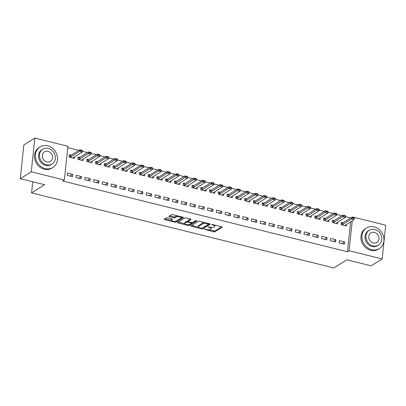 <?xml version="1.0" encoding="UTF-8"?>
<svg xmlns="http://www.w3.org/2000/svg" width="406" height="406" viewBox="0 0 406 406"><rect width="100%" height="100%" fill="white"/><g stroke="black" fill="none" stroke-linecap="round" stroke-linejoin="round"><path stroke-width="0.61" d="M204.218 229.212L213.693 231.806A0.954 0.315 -174 0 0 214.952 231.77L222.143 227.274A0.954 0.315 -174 0 0 222.229 227.157A0.954 0.315 -174 0 0 221.681 226.807L212.531 224.533L211.587 224.64L213.155 225.178A3.05 1.01 -174 0 1 214.916 226.299A3.05 1.01 -174 0 1 214.632 226.665L214.033 227.04A3.05 1.01 -174 0 1 210.003 227.157L207.933 226.888L209.44 227.502A3.05 1.01 -174 0 1 211.201 228.624A3.05 1.01 -174 0 1 210.917 228.989L210.318 229.365A3.05 1.01 -174 0 1 206.289 229.481L204.218 229.212M167.561 217.89A0.954 0.315 -174 0 0 166.298 217.926L164.283 219.189A0.954 0.315 -174 0 0 164.197 219.301A0.954 0.315 -174 0 0 164.745 219.651L174.905 222.173A0.954 0.315 -174 0 0 176.163 222.138L183.355 217.636A0.954 0.315 -174 0 0 183.441 217.525A0.954 0.315 -174 0 0 182.893 217.174L172.733 214.652A0.954 0.315 -174 0 0 171.474 214.688L169.038 216.21A0.954 0.315 -174 0 0 168.947 216.327A0.954 0.315 -174 0 0 169.5 216.677L173.844 217.758A0.954 0.315 -174 0 0 175.108 217.717L176.316 216.961A2.553 0.842 -174 0 1 179.208 216.768A2.553 0.842 -174 0 1 181.157 217.804A2.553 0.842 -174 0 1 180.919 218.108L176.189 221.072A2.553 0.842 -174 0 1 173.296 221.265A2.553 0.842 -174 0 1 171.347 220.23A2.553 0.842 -174 0 1 171.581 219.925L172.367 219.433A0.954 0.315 -174 0 0 172.459 219.316A0.954 0.315 -174 0 0 171.911 218.966L167.561 217.89M64.356 180.02L31.287 171.804L34.835 138.06L67.903 146.272L64.356 180.02L62.727 181.035L347.455 251.756L349.084 250.735L352.23 220.798M352.032 217.362L352.631 216.987L385.7 225.203L382.153 258.947L371.165 265.823L346.866 259.789L333.844 267.94L31.577 192.87L44.599 184.72L20.3 178.681L31.287 171.804M382.153 258.947L349.084 250.735M191.059 225.837A0.954 0.315 -174 0 0 190.972 225.949A0.954 0.315 -174 0 0 191.52 226.299L201.68 228.827A0.954 0.315 -174 0 0 202.939 228.786L210.13 224.29A0.954 0.315 -174 0 0 210.217 224.173A0.954 0.315 -174 0 0 209.669 223.823L199.508 221.3A0.954 0.315 -174 0 0 198.25 221.336L191.059 225.837M188.293 225.497L178.132 222.975A0.954 0.315 -174 0 1 177.584 222.625A0.954 0.315 -174 0 1 177.671 222.513L184.862 218.012A0.954 0.315 -174 0 1 186.121 217.976L190.47 219.057A0.954 0.315 -174 0 1 191.018 219.407A0.954 0.315 -174 0 1 190.932 219.519L188.014 221.346A0.954 0.315 -174 0 0 187.927 221.458A0.954 0.315 -174 0 0 188.475 221.808L191.363 222.524A0.954 0.315 -174 0 0 192.622 222.488L195.656 220.59L196.864 220.889L189.551 225.462A0.954 0.315 -174 0 1 188.293 225.497L188.379 224.68M32.739 181.771L31.577 192.87M81.23 178.848L81.469 176.569L76.206 175.26L75.968 177.539L81.23 178.848M79.784 157.432L78.125 157.02L77.886 159.299L83.149 160.609L83.311 159.056M98.775 183.202L99.013 180.924L93.75 179.619L93.512 181.898L98.775 183.202M97.323 161.786L95.669 161.375L95.43 163.659L100.693 164.963L100.855 163.415M116.319 187.562L116.558 185.283L111.295 183.974L111.056 186.252L116.319 187.562M114.868 166.145L113.213 165.734L112.969 168.013L118.232 169.322L118.4 167.769M133.858 191.921L134.102 189.638L128.839 188.333L128.595 190.612L133.858 191.921M132.412 170.5L130.752 170.089L130.514 172.372L135.777 173.677L135.939 172.129M151.402 196.276L151.641 193.997L146.378 192.688L146.14 194.971L151.402 196.276M149.956 174.859L148.297 174.448L148.058 176.727L153.321 178.036L153.483 176.483M168.947 200.635L169.185 198.351L163.922 197.047L163.684 199.326L168.947 200.635M167.495 179.213L165.841 178.802L165.602 181.086L170.865 182.39L171.027 180.843M186.491 204.989L186.73 202.711L181.467 201.401L181.228 203.685L186.491 204.989M185.04 183.573L183.385 183.162L183.147 185.44L188.409 186.75L188.572 185.197M204.035 209.349L204.274 207.065L199.011 205.761L198.773 208.039L204.035 209.349M202.584 187.932L200.929 187.516L200.686 189.8L205.949 191.104L206.116 189.556M221.575 213.703L221.818 211.424L216.555 210.115L216.312 212.399L221.575 213.703M220.128 192.287L218.469 191.876L218.23 194.154L223.493 195.464L223.655 193.911M239.119 218.063L239.357 215.784L234.095 214.475L233.856 216.753L239.119 218.063M237.672 196.646L236.013 196.235L235.774 198.514L241.037 199.818L241.2 198.27M256.663 222.417L256.902 220.138L251.639 218.829L251.4 221.113L256.663 222.417M255.212 201L253.557 200.589L253.319 202.868L258.581 204.177L258.744 202.624M274.207 226.776L274.446 224.498L269.183 223.188L268.945 225.467L274.207 226.776M272.756 205.36L271.101 204.949L270.863 207.227L276.126 208.532L276.288 206.984M291.752 231.131L291.99 228.852L286.727 227.548L286.489 229.826L291.752 231.131M290.3 209.714L288.646 209.303L288.402 211.582L293.665 212.891L293.832 211.343M309.291 235.49L309.534 233.211L304.272 231.902L304.028 234.181L309.291 235.49M307.844 214.074L306.185 213.663L305.946 215.941L311.209 217.251L311.372 215.698M326.835 239.85L327.074 237.566L321.811 236.262L321.572 238.54L326.835 239.85M325.389 218.428L323.729 218.017L323.491 220.301L328.753 221.605L328.916 220.057M344.379 244.204L344.618 241.925L339.355 240.616L339.117 242.895L344.379 244.204M342.928 222.787L341.273 222.376L341.035 224.655L346.298 225.964L346.46 224.411M347.455 251.756L350.601 221.818M350.693 217.931L345.486 216.637M341.918 215.748L336.716 214.459M333.148 213.571L327.947 212.282M324.379 211.394L319.172 210.1M315.604 209.217L310.402 207.923M306.834 207.035L301.633 205.746M298.06 204.857L292.858 203.563M289.29 202.68L284.088 201.386M280.521 200.503L275.314 199.209M271.746 198.321L266.544 197.032M262.976 196.144L257.774 194.85M254.202 193.966L249 192.672M245.432 191.784L240.23 190.495M236.662 189.607L231.456 188.318M227.888 187.43L222.686 186.136M219.118 185.253L213.916 183.959M210.344 183.07L205.142 181.781M201.574 180.893L196.372 179.599M192.804 178.716L187.597 177.422M184.03 176.539L178.828 175.245M175.26 174.357L170.058 173.068M166.485 172.18L161.284 170.885M157.716 170.002L152.514 168.708M148.946 167.82L143.739 166.531M140.171 165.643L134.97 164.354M131.402 163.466L126.2 162.172M122.627 161.289L117.425 159.994M113.858 159.106L108.656 157.817M105.088 156.929L99.881 155.635M96.313 154.752L91.111 153.458M87.544 152.575L82.342 151.281M78.769 150.393L67.756 147.657M334.158 220.61L332.504 220.199L332.26 222.478L337.523 223.782L337.69 222.234M335.61 242.027L335.848 239.743L330.585 238.439L330.347 240.717L335.61 242.027M316.614 216.251L314.96 215.84L314.721 218.118L319.984 219.428L320.146 217.875M318.065 237.667L318.304 235.389L313.041 234.079L312.803 236.363L318.065 237.667M299.07 211.896L297.415 211.48L297.177 213.764L302.44 215.068L302.602 213.52M300.521 233.313L300.76 231.029L295.497 229.725L295.258 232.004L300.521 233.313M281.531 207.537L279.871 207.126L279.632 209.405L284.895 210.714L285.058 209.161M282.977 228.954L283.215 226.675L277.953 225.366L277.714 227.649L282.977 228.954M263.986 203.178L262.327 202.767L262.088 205.05L267.351 206.355L267.513 204.807M265.433 224.599L265.676 222.315L260.413 221.011L260.17 223.29L265.433 224.599M246.442 198.823L244.788 198.412L244.544 200.691L249.807 202L249.974 200.447M247.893 220.24L248.132 217.961L242.869 216.652L242.631 218.935L247.893 220.24M228.898 194.464L227.243 194.053L227.005 196.337L232.268 197.641L232.43 196.093M230.349 215.885L230.588 213.602L225.325 212.297L225.086 214.576L230.349 215.885M211.353 190.109L209.699 189.698L209.46 191.977L214.723 193.286L214.886 191.733M212.805 211.526L213.043 209.247L207.781 207.938L207.542 210.217L212.805 211.526M193.814 185.75L192.155 185.339L191.916 187.618L197.179 188.927L197.341 187.379M195.261 207.167L195.499 204.888L190.236 203.584L189.998 205.862L195.261 207.167M176.27 181.396L174.61 180.985L174.372 183.263L179.635 184.573L179.797 183.02M177.716 202.812L177.96 200.534L172.697 199.224L172.454 201.503L177.716 202.812M158.726 177.036L157.071 176.625L156.828 178.904L162.09 180.213L162.258 178.66M160.177 198.453L160.416 196.174L155.153 194.87L154.914 197.149L160.177 198.453M141.181 172.682L139.527 172.271L139.288 174.55L144.551 175.854L144.714 174.306M142.633 194.098L142.871 191.82L137.609 190.51L137.37 192.789L142.633 194.098M123.637 168.323L121.983 167.911L121.744 170.19L127.007 171.499L127.169 169.947M125.089 189.739L125.327 187.46L120.064 186.151L119.826 188.435L125.089 189.739M106.098 163.968L104.438 163.552L104.2 165.836L109.463 167.14L109.625 165.592M107.544 185.385L107.783 183.101L102.52 181.797L102.282 184.075L107.544 185.385M88.554 159.609L86.894 159.198L86.656 161.476L91.918 162.786L92.081 161.233M90 181.025L90.244 178.747L84.981 177.437L84.737 179.721L90 181.025M71.009 155.249L69.355 154.838L69.111 157.122L74.374 158.426L74.542 156.878M72.461 176.671L72.699 174.387L67.437 173.083L67.198 175.362L72.461 176.671M20.3 178.681L23.847 144.937L34.835 138.06M352.575 217.499L352.631 216.987M344.618 241.925L341.943 243.6M335.848 239.743L333.169 241.423M327.074 237.566L324.399 239.241M318.304 235.389L315.629 237.063M309.534 233.211L306.855 234.886M300.76 231.029L298.085 232.704M291.99 228.852L289.311 230.527M283.215 226.675L280.541 228.35M274.446 224.498L271.771 226.172M265.676 222.315L262.997 223.99M256.902 220.138L254.227 221.813M248.132 217.961L245.452 219.636M239.357 215.784L236.683 217.459M230.588 213.602L227.913 215.276M221.818 211.424L219.138 213.099M213.043 209.247L210.369 210.922M204.274 207.065L201.594 208.74M195.499 204.888L192.825 206.563M186.73 202.711L184.055 204.385M177.96 200.534L175.28 202.208M169.185 198.351L166.511 200.026M160.416 196.174L157.741 197.849M151.641 193.997L148.966 195.672M142.871 191.82L140.197 193.495M134.102 189.638L131.422 191.312M125.327 187.46L122.653 189.135M116.558 185.283L113.883 186.958M107.783 183.101L105.108 184.776M99.013 180.924L96.339 182.599M90.244 178.747L87.564 180.421M81.469 176.569L78.794 178.244M72.699 174.387L70.025 176.062M211.201 228.624L211.298 227.71A3.05 1.01 -174 0 0 211.156 227.355M214.916 226.299L215.013 225.386A3.05 1.01 -174 0 0 214.947 225.137M209.004 229.705L213.789 230.897A0.954 0.315 -174 0 0 215.048 230.862L221.569 226.781M202.533 227.989A0.954 0.315 -174 0 0 203.036 227.878L209.557 223.797M191.728 225.416L198.351 227.061M201.295 228.238L202.173 228.213L208.486 224.264L206.913 223.63A3.05 1.01 -174 0 0 202.883 223.747L198.57 226.446A3.05 1.01 -174 0 0 198.285 226.812A3.05 1.01 -174 0 0 200.046 227.928L201.295 228.238M204.294 222.488A3.05 1.01 -174 0 0 202.98 222.833L202.883 223.747M198.285 226.812L198.382 225.898A3.05 1.01 -174 0 1 198.661 225.533L202.98 222.833M184.776 223.691L178.341 222.092M190.358 219.027L188.11 220.433A0.954 0.315 -174 0 0 188.024 220.544L187.927 221.458M196.108 220.509L189.648 224.554L189.551 225.462M184.989 223.239A2.553 0.842 -174 0 0 184.755 223.544A2.553 0.842 -174 0 0 186.704 224.579A2.553 0.842 -174 0 0 189.597 224.381L191.262 223.341A0.954 0.315 -174 0 0 191.353 223.224A0.954 0.315 -174 0 0 190.8 222.874L187.917 222.158A0.954 0.315 -174 0 0 186.658 222.194L184.989 223.239L185.085 222.326A2.553 0.842 -174 0 0 184.852 222.63L184.755 223.544M187.953 221.234A0.954 0.315 -174 0 0 186.755 221.28L186.658 222.194M185.085 222.326L186.755 221.28M188.709 224.645A0.954 0.315 -174 0 0 189.648 224.554M171.347 220.23L171.444 219.321A2.553 0.842 -174 0 1 171.677 219.012L171.794 218.941M181.157 217.804L181.249 216.89A2.553 0.842 -174 0 0 181.233 216.763M177.305 215.784A2.553 0.842 -174 0 0 176.412 216.053L176.316 216.961M169.708 215.794L173.941 216.845A0.954 0.315 -174 0 0 175.204 216.809L176.412 216.053M175.362 221.326A0.954 0.315 -174 0 0 176.26 221.224L182.781 217.144M164.953 218.768L171.362 220.356M341.172 223.341L342.603 222.955L342.431 224.599L341.649 224.807M352.834 217.804L352.809 218.073L354.123 218.403L354.154 218.129L351.723 217.286L354.352 217.941L354.179 219.58L351.55 218.925L351.723 217.286L342.765 222.889A0.969 0.32 6 0 1 342.603 222.955M352.809 218.073L342.593 224.528A0.969 0.32 6 0 1 342.431 224.599M344.998 225.64L345.146 225.269A0.969 0.32 6 0 1 345.227 225.183L354.179 219.58L354.123 218.403M332.402 221.158L333.828 220.778L333.656 222.417L332.879 222.63M344.065 215.622L344.034 215.896L345.349 216.225L345.379 215.951L342.948 215.109L345.582 215.759L345.41 217.403L342.776 216.748L342.948 215.109L333.996 220.712A0.969 0.32 6 0 1 333.828 220.778M344.034 215.896L333.823 222.351A0.969 0.32 6 0 1 333.656 222.417M336.229 223.462L336.371 223.092A0.969 0.32 6 0 1 336.452 223.006L345.41 217.403L345.349 216.225M323.628 218.981L325.059 218.601L324.886 220.24L324.105 220.453M335.29 213.444L335.265 213.718L336.579 214.043L336.61 213.769L334.179 212.927L336.807 213.581L336.635 215.226L334.006 214.571L334.179 212.927L325.226 218.529A0.969 0.32 6 0 1 325.059 218.601M335.265 213.718L325.054 220.174A0.969 0.32 6 0 1 324.886 220.24M327.454 221.285L327.601 220.915A0.969 0.32 6 0 1 327.683 220.828L336.635 215.226L336.579 214.043M374.154 226.883A12.144 10.561 58 0 0 366.511 227.984A12.144 10.561 58 0 0 362.289 239.824A12.144 10.561 58 0 0 371.759 249.685A12.144 10.561 58 0 0 379.397 248.579A12.144 10.561 58 0 0 383.619 236.739A12.144 10.561 58 0 0 374.154 226.883M366.511 227.984L365.491 228.624A12.144 10.561 58 0 0 361.269 240.459A12.144 10.561 58 0 0 370.739 250.319A12.144 10.561 58 0 0 378.382 249.213L379.397 248.579M378.529 245.107L377.595 245.696A8.744 7.602 -122 0 1 372.094 246.493A8.744 7.602 -122 0 1 365.273 239.393A8.744 7.602 -122 0 1 368.313 230.867L369.252 230.283A8.744 7.602 58 0 0 366.212 238.804A8.744 7.602 58 0 0 373.028 245.904A8.744 7.602 58 0 0 378.529 245.107A8.744 7.602 58 0 0 381.569 236.586A8.744 7.602 58 0 0 374.753 229.486A8.744 7.602 58 0 0 369.252 230.283M373.337 242.986A5.638 4.902 58 0 0 376.88 242.473A5.638 4.902 58 0 0 378.839 236.982A5.638 4.902 58 0 0 374.449 232.405A5.638 4.902 58 0 0 370.901 232.917A5.638 4.902 58 0 0 368.942 238.413A5.638 4.902 58 0 0 373.337 242.986M47.675 145.795A12.144 10.561 58 0 0 40.032 146.901A12.144 10.561 58 0 0 35.809 158.741A12.144 10.561 58 0 0 45.279 168.597A12.144 10.561 58 0 0 52.917 167.49A12.144 10.561 58 0 0 57.139 155.655A12.144 10.561 58 0 0 47.675 145.795M40.032 146.901L39.012 147.535A12.144 10.561 58 0 0 34.794 159.375A12.144 10.561 58 0 0 44.259 169.236A12.144 10.561 58 0 0 51.902 168.13L52.917 167.49M52.049 164.024L51.115 164.608A8.744 7.602 -122 0 1 45.614 165.404A8.744 7.602 -122 0 1 38.793 158.304A8.744 7.602 -122 0 1 41.833 149.784L42.772 149.2A8.744 7.602 58 0 0 39.732 157.721A8.744 7.602 58 0 0 46.548 164.821A8.744 7.602 58 0 0 52.049 164.024A8.744 7.602 58 0 0 55.089 155.498A8.744 7.602 58 0 0 48.273 148.403A8.744 7.602 58 0 0 42.772 149.2M46.857 161.903A5.638 4.902 58 0 0 50.4 161.39A5.638 4.902 58 0 0 52.359 155.894A5.638 4.902 58 0 0 47.969 151.321A5.638 4.902 58 0 0 44.421 151.834A5.638 4.902 58 0 0 42.463 157.325A5.638 4.902 58 0 0 46.857 161.903M314.858 216.804L316.289 216.418L316.117 218.063L315.335 218.271M326.52 211.267L326.49 211.541L327.809 211.866L327.835 211.592L325.404 210.75L328.038 211.404L327.865 213.043L325.231 212.394L325.404 210.75L316.452 216.352A0.969 0.32 6 0 1 316.289 216.418M326.49 211.541L316.279 217.997A0.969 0.32 6 0 1 316.117 218.063M318.685 219.103L318.827 218.738A0.969 0.32 6 0 1 318.913 218.646L327.865 213.043L327.809 211.866M317.751 209.085L317.72 209.359L319.035 209.689L319.065 209.415L316.634 208.572L319.263 209.227L319.091 210.866L316.462 210.212L316.634 208.572L307.682 214.175A0.969 0.32 6 0 1 307.515 214.241L306.094 214.627M317.72 209.359L307.509 215.814A0.969 0.32 6 0 1 307.342 215.885L306.566 216.093M309.91 216.926L310.057 216.555A0.969 0.32 6 0 1 310.138 216.469L319.091 210.866L319.035 209.689M297.314 212.445L298.745 212.064L298.572 213.703L297.791 213.916M308.976 206.908L308.951 207.182L310.265 207.512L310.296 207.238L307.865 206.39L310.494 207.045L310.321 208.689L307.692 208.034L307.865 206.39L298.907 211.998A0.969 0.32 6 0 1 298.745 212.064M308.951 207.182L298.735 213.637A0.969 0.32 6 0 1 298.572 213.703M301.14 214.749L301.288 214.378A0.969 0.32 6 0 1 301.369 214.292L310.321 208.689L310.265 207.512M300.176 205.005L301.491 205.329L301.521 205.055L300.207 204.731L298.917 205.857L299.09 204.213L301.724 204.868L301.551 206.507L298.917 205.857L289.965 211.46A0.969 0.32 6 0 1 289.803 211.526L289.021 211.739M300.207 204.731L299.09 204.213L290.138 209.816A0.969 0.32 6 0 1 289.975 209.887L288.544 210.272M292.371 212.566L292.513 212.201A0.969 0.32 6 0 1 292.594 212.115L301.551 206.507L301.491 205.329M291.432 202.553L291.406 202.827L292.721 203.152L292.751 202.878L290.32 202.036L292.949 202.69L292.777 204.33L290.148 203.675L290.32 202.036L281.368 207.639A0.969 0.32 6 0 1 281.201 207.705L279.775 208.09M291.406 202.827L281.196 209.283A0.969 0.32 6 0 1 281.028 209.349L280.247 209.557M283.596 210.389L283.743 210.024A0.969 0.32 6 0 1 283.824 209.932L292.777 204.33L292.721 203.152M271 205.913L272.431 205.527L272.259 207.172L271.477 207.38M282.662 200.371L282.632 200.645L283.951 200.975L283.977 200.701L281.546 199.859L284.18 200.508L284.007 202.152L281.373 201.498L281.546 199.859L272.593 205.461A0.969 0.32 6 0 1 272.431 205.527M282.632 200.645L272.421 207.101A0.969 0.32 6 0 1 272.259 207.172M274.826 208.212L274.969 207.842A0.969 0.32 6 0 1 275.055 207.755L284.007 202.152L283.951 200.975M262.225 203.731L263.656 203.35L263.484 204.989L262.707 205.203M273.893 198.194L273.862 198.468L275.177 198.793L275.207 198.524L272.776 197.676L275.405 198.331L275.232 199.975L272.604 199.321L272.776 197.676L263.824 203.284A0.969 0.32 6 0 1 263.656 203.35M273.862 198.468L263.651 204.923A0.969 0.32 6 0 1 263.484 204.989M266.052 206.035L266.199 205.664A0.969 0.32 6 0 1 266.28 205.578L275.232 199.975L275.177 198.793M265.118 196.017L265.093 196.291L266.407 196.616L266.438 196.342L264.007 195.499L266.635 196.154L266.463 197.793L263.834 197.143L264.007 195.499L255.049 201.102A0.969 0.32 6 0 1 254.887 201.168L253.461 201.554M265.093 196.291L254.877 202.746A0.969 0.32 6 0 1 254.714 202.812L253.933 203.025M257.282 203.853L257.429 203.487A0.969 0.32 6 0 1 257.511 203.401L266.463 197.793L266.407 196.616M244.686 199.376L246.117 198.991L245.945 200.635L245.163 200.843M256.348 193.84L256.318 194.114L257.632 194.438L257.663 194.164L255.232 193.322L257.866 193.977L257.693 195.616L255.059 194.961L255.232 193.322L246.28 198.925A0.969 0.32 6 0 1 246.117 198.991M256.318 194.114L246.107 200.569A0.969 0.32 6 0 1 245.945 200.635M248.513 201.675L248.655 201.31A0.969 0.32 6 0 1 248.736 201.219L257.693 195.616L257.632 194.438M235.911 197.194L237.343 196.814L237.17 198.453L236.388 198.666M247.574 191.657L247.548 191.931L248.863 192.261L248.893 191.987L246.462 191.145L249.091 191.794L248.919 193.439L246.29 192.784L246.462 191.145L237.51 196.748A0.969 0.32 6 0 1 237.343 196.814M247.548 191.931L237.337 198.387A0.969 0.32 6 0 1 237.17 198.453M239.738 199.498L239.885 199.128A0.969 0.32 6 0 1 239.966 199.041L248.919 193.439L248.863 192.261M238.774 189.754L240.093 190.079L240.119 189.805L238.804 189.48L237.515 190.607L237.688 188.963L240.322 189.617L240.149 191.262L237.515 190.607L228.563 196.21A0.969 0.32 6 0 1 228.4 196.276L227.619 196.489M238.804 189.48L237.688 188.963L228.735 194.565A0.969 0.32 6 0 1 228.573 194.636L227.142 195.022M230.968 197.321L231.11 196.951A0.969 0.32 6 0 1 231.197 196.864L240.149 191.262L240.093 190.079M218.367 192.84L219.798 192.454L219.626 194.098L218.849 194.307M230.035 187.303L230.004 187.577L231.318 187.902L231.349 187.628L228.918 186.785L231.547 187.44L231.374 189.079L228.745 188.43L228.918 186.785L219.966 192.388A0.969 0.32 6 0 1 219.798 192.454M230.004 187.577L219.793 194.032A0.969 0.32 6 0 1 219.626 194.098M222.194 195.139L222.341 194.773A0.969 0.32 6 0 1 222.422 194.682L231.374 189.079L231.318 187.902M209.597 190.663L211.029 190.277L210.856 191.921L210.075 192.129M221.26 185.126L221.234 185.395L222.549 185.725L222.579 185.451L220.148 184.608L222.777 185.263L222.605 186.902L219.976 186.247L220.148 184.608L211.191 190.211A0.969 0.32 6 0 1 211.029 190.277M221.234 185.395L211.018 191.85A0.969 0.32 6 0 1 210.856 191.921M213.424 192.962L213.571 192.591A0.969 0.32 6 0 1 213.652 192.505L222.605 186.902L222.549 185.725M212.49 182.944L212.46 183.218L213.774 183.548L213.805 183.273L211.374 182.426L214.008 183.081L213.835 184.725L211.201 184.07L211.374 182.426L202.421 188.034A0.969 0.32 6 0 1 202.259 188.1L200.833 188.485M212.46 183.218L202.249 189.673A0.969 0.32 6 0 1 202.086 189.739L201.305 189.952M204.654 190.784L204.797 190.414A0.969 0.32 6 0 1 204.878 190.328L213.835 184.725L213.774 183.548M192.053 186.303L193.484 185.923L193.312 187.562L192.53 187.775M203.716 180.766L203.69 181.04L205.005 181.365L205.035 181.091L202.604 180.249L205.233 180.903L205.06 182.548L202.432 181.893L202.604 180.249L193.652 185.852A0.969 0.32 6 0 1 193.484 185.923M203.69 181.04L193.479 187.496A0.969 0.32 6 0 1 193.312 187.562M195.88 188.607L196.027 188.237A0.969 0.32 6 0 1 196.108 188.151L205.06 182.548L205.005 181.365M183.284 184.126L184.715 183.74L184.542 185.385L183.761 185.593M194.946 178.589L194.916 178.863L196.235 179.188L196.26 178.914L193.829 178.072L196.463 178.726L196.291 180.365L193.657 179.711L193.829 178.072L184.877 183.674A0.969 0.32 6 0 1 184.715 183.74M194.916 178.863L184.705 185.319A0.969 0.32 6 0 1 184.542 185.385M187.11 186.425L187.257 186.06A0.969 0.32 6 0 1 187.339 185.968L196.291 180.365L196.235 179.188M186.176 176.407L186.146 176.681L187.46 177.011L187.491 176.737L185.06 175.894L187.689 176.544L187.516 178.188L184.887 177.534L185.06 175.894L176.108 181.497A0.969 0.32 6 0 1 175.94 181.563L174.519 181.949M186.146 176.681L175.935 183.136A0.969 0.32 6 0 1 175.768 183.207L174.991 183.416M178.335 184.248L178.483 183.877A0.969 0.32 6 0 1 178.564 183.791L187.516 178.188L187.46 177.011M165.739 179.767L167.17 179.386L166.998 181.025L166.216 181.238M177.402 174.23L177.376 174.504L178.691 174.829L178.721 174.56L176.29 173.712L178.919 174.367L178.747 176.011L176.118 175.356L176.29 173.712L167.333 179.32A0.969 0.32 6 0 1 167.17 179.386M177.376 174.504L167.16 180.959A0.969 0.32 6 0 1 166.998 181.025M169.566 182.071L169.713 181.7A0.969 0.32 6 0 1 169.794 181.614L178.747 176.011L178.691 174.829M156.97 177.589L158.401 177.204L158.228 178.848L157.447 179.061M168.632 172.053L168.602 172.327L169.916 172.651L169.947 172.377L167.516 171.535L170.15 172.19L169.977 173.829L167.343 173.179L167.516 171.535L158.563 177.138A0.969 0.32 6 0 1 158.401 177.204M168.602 172.327L158.391 178.782A0.969 0.32 6 0 1 158.228 178.848M160.796 179.888L160.938 179.523A0.969 0.32 6 0 1 161.02 179.437L169.977 173.829L169.916 172.651M159.857 169.875L159.832 170.15L161.146 170.474L161.177 170.2L158.746 169.358L161.375 170.012L161.202 171.652L158.573 170.997L158.746 169.358L149.794 174.961A0.969 0.32 6 0 1 149.626 175.027L148.205 175.412M159.832 170.15L149.621 176.605A0.969 0.32 6 0 1 149.454 176.671L148.672 176.879M152.022 177.711L152.169 177.346A0.969 0.32 6 0 1 152.25 177.255L161.202 171.652L161.146 170.474M139.425 173.23L140.857 172.849L140.684 174.489L139.903 174.702M151.088 167.693L151.057 167.967L152.377 168.297L152.402 168.023L149.971 167.181L152.605 167.83L152.433 169.475L149.799 168.82L149.971 167.181L141.019 172.783A0.969 0.32 6 0 1 140.857 172.849M151.057 167.967L140.846 174.423A0.969 0.32 6 0 1 140.684 174.489M143.252 175.534L143.399 175.164A0.969 0.32 6 0 1 143.48 175.077L152.433 169.475L152.377 168.297M130.651 171.053L132.082 170.672L131.909 172.311L131.133 172.525M142.318 165.516L142.288 165.79L143.602 166.115L143.633 165.841L141.202 164.998L143.831 165.653L143.658 167.297L141.029 166.643L141.202 164.998L132.249 170.601A0.969 0.32 6 0 1 132.082 170.672M142.288 165.79L132.077 172.245A0.969 0.32 6 0 1 131.909 172.311M134.477 173.357L134.625 172.986A0.969 0.32 6 0 1 134.706 172.9L143.658 167.297L143.602 166.115M121.881 168.876L123.312 168.49L123.14 170.134L122.358 170.342M133.544 163.339L133.518 163.613L134.833 163.938L134.863 163.664L132.432 162.821L135.061 163.476L134.888 165.115L132.26 164.466L132.432 162.821L123.475 168.424A0.969 0.32 6 0 1 123.312 168.49M133.518 163.613L123.302 170.068A0.969 0.32 6 0 1 123.14 170.134M125.708 171.175L125.855 170.809A0.969 0.32 6 0 1 125.936 170.718L134.888 165.115L134.833 163.938M113.112 166.699L114.543 166.313L114.37 167.957L113.589 168.165M124.774 161.162L124.743 161.431L126.058 161.761L126.088 161.486L123.657 160.644L126.291 161.299L126.119 162.938L123.485 162.283L123.657 160.644L114.705 166.247A0.969 0.32 6 0 1 114.543 166.313M124.743 161.431L114.533 167.886A0.969 0.32 6 0 1 114.37 167.957M116.938 168.997L117.08 168.627A0.969 0.32 6 0 1 117.161 168.541L126.119 162.938L126.058 161.761M104.337 164.516L105.768 164.136L105.596 165.775L104.814 165.988M115.999 158.979L115.974 159.254L117.288 159.583L117.319 159.309L114.888 158.467L117.517 159.116L117.344 160.761L114.715 160.106L114.888 158.467L105.936 164.07A0.969 0.32 6 0 1 105.768 164.136M115.974 159.254L105.763 165.709A0.969 0.32 6 0 1 105.596 165.775M108.163 166.82L108.311 166.45A0.969 0.32 6 0 1 108.392 166.364L117.344 160.761L117.288 159.583M95.567 162.339L96.998 161.958L96.826 163.598L96.044 163.811M107.23 156.802L107.199 157.076L108.519 157.401L108.544 157.127L106.113 156.285L108.747 156.939L108.575 158.584L105.941 157.929L106.113 156.285L97.161 161.887A0.969 0.32 6 0 1 96.998 161.958M107.199 157.076L96.988 163.532A0.969 0.32 6 0 1 96.826 163.598M99.394 164.643L99.541 164.273A0.969 0.32 6 0 1 99.622 164.186L108.575 158.584L108.519 157.401M98.46 154.625L98.43 154.899L99.744 155.224L99.774 154.95L97.344 154.107L99.977 154.762L99.805 156.401L97.171 155.747L97.344 154.107L88.391 159.71A0.969 0.32 6 0 1 88.224 159.776L86.803 160.162M98.43 154.899L88.219 161.355A0.969 0.32 6 0 1 88.051 161.421L87.275 161.629M90.619 162.461L90.766 162.095A0.969 0.32 6 0 1 90.848 162.004L99.805 156.401L99.744 155.224M78.023 157.985L79.454 157.599L79.282 159.243L78.5 159.451M89.685 152.443L89.66 152.717L90.974 153.047L91.005 152.773L88.574 151.93L91.203 152.58L91.03 154.224L88.401 153.57L88.574 151.93L79.617 157.533A0.969 0.32 6 0 1 79.454 157.599M89.66 152.717L79.444 159.172A0.969 0.32 6 0 1 79.282 159.243M81.85 160.284L81.997 159.913A0.969 0.32 6 0 1 82.078 159.827L91.03 154.224L90.974 153.047M69.253 155.802L70.685 155.422L70.512 157.061L69.73 157.274M80.916 150.266L80.885 150.54L82.2 150.865L82.23 150.596L79.799 149.748L82.433 150.403L82.261 152.047L79.627 151.392L79.799 149.748L70.847 155.356A0.969 0.32 6 0 1 70.685 155.422M80.885 150.54L70.674 156.995A0.969 0.32 6 0 1 70.512 157.061M73.08 158.107L73.222 157.736A0.969 0.32 6 0 1 73.303 157.65L82.261 152.047L82.2 150.865M204.583 229.131L204.543 229.537M212.018 224.482L211.973 224.883M208.298 226.807L208.258 227.213M209.491 227.03L209.44 227.502M213.206 224.701L213.155 225.178M215.048 230.862L214.952 231.77M213.789 230.897L213.693 231.806M203.036 227.878L202.939 228.786M201.736 228.294L201.68 228.827M191.607 225.497L191.52 226.299M208.212 223.462L208.161 223.939M206.964 223.153L206.913 223.63M198.661 225.533L198.57 226.446M178.219 222.168L178.132 222.975M188.11 220.433L188.014 221.346M190.85 222.397L190.8 222.874M187.978 221.58L187.917 222.158M171.677 219.012L171.581 219.925M175.204 216.809L175.108 217.717M173.941 216.845L173.844 217.758M169.581 215.87L169.5 216.677M176.26 221.224L176.163 222.138M174.991 221.366L174.905 222.173M164.831 218.844L164.745 219.651M342.765 222.889L342.593 224.528M333.996 220.712L333.823 222.351M325.226 218.529L325.054 220.174M316.452 216.352L316.279 217.997M307.515 214.241L307.342 215.885M307.682 214.175L307.509 215.814M298.907 211.998L298.735 213.637M289.975 209.887L289.803 211.526M290.138 209.816L289.965 211.46M281.201 207.705L281.028 209.349M281.368 207.639L281.196 209.283M272.593 205.461L272.421 207.101M263.824 203.284L263.651 204.923M254.887 201.168L254.714 202.812M255.049 201.102L254.877 202.746M246.28 198.925L246.107 200.569M237.51 196.748L237.337 198.387M228.573 194.636L228.4 196.276M228.735 194.565L228.563 196.21M219.966 192.388L219.793 194.032M211.191 190.211L211.018 191.85M202.259 188.1L202.086 189.739M202.421 188.034L202.249 189.673M193.652 185.852L193.479 187.496M184.877 183.674L184.705 185.319M175.94 181.563L175.768 183.207M176.108 181.497L175.935 183.136M167.333 179.32L167.16 180.959M158.563 177.138L158.391 178.782M149.626 175.027L149.454 176.671M149.794 174.961L149.621 176.605M141.019 172.783L140.846 174.423M132.249 170.601L132.077 172.245M123.475 168.424L123.302 170.068M114.705 166.247L114.533 167.886M105.936 164.07L105.763 165.709M97.161 161.887L96.988 163.532M88.224 159.776L88.051 161.421M88.391 159.71L88.219 161.355M79.617 157.533L79.444 159.172M70.847 155.356L70.674 156.995M208.613 223.564L208.547 224.183M191.424 222.539L191.353 223.224"/></g></svg>
